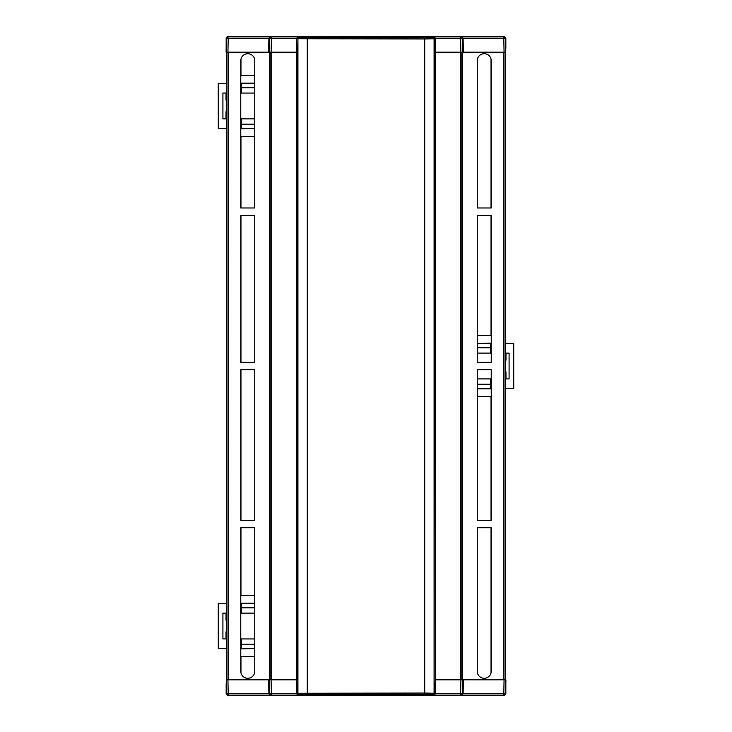 <?xml version="1.0" encoding="UTF-8"?>
<svg xmlns="http://www.w3.org/2000/svg" width="732" height="732" viewBox="0 0 732 732"><rect width="100%" height="100%" fill="white"/><g stroke="black" fill="none" stroke-linecap="round" stroke-linejoin="round"><path stroke-width="1.1" d="M296.744 679.845L296.982 693.872L298.537 695.4L227.899 695.4L226.344 693.872L226.389 679.845L297.055 679.845L297.055 52.155L296.57 38.128L298.537 36.6L296.982 38.128M270.511 695.4L271.325 695.4L271.325 693.872L271.087 679.845L270.181 679.845L270.181 52.155L271.087 52.155L226.389 52.155L226.636 38.128L228.192 38.128L227.945 52.155L226.783 52.155L226.344 693.872M297.924 693.25L297.924 693.25A1.556 1.556 -146.3 0 0 299.48 694.805L297.924 693.25L297.924 38.75L299.48 37.195L424.743 37.396L424.743 38.942L297.924 38.75L297.924 693.25L424.743 693.058L434.076 693.25L432.521 694.805L299.48 694.805L432.521 694.805A1.556 1.556 -33.7 0 0 434.076 693.25L434.076 38.75L424.743 38.942L424.743 694.604M297.924 38.75A1.556 1.556 -33.7 0 1 299.48 37.195L432.521 37.195L434.076 38.75L434.076 693.25M435.256 679.845L505.904 679.845L505.656 693.872L504.101 695.4L433.463 695.4L435.018 693.872L435.256 679.845L435.018 38.128L433.463 36.6L270.511 36.6M435.97 695.4L298.537 695.4M226.783 679.845L227.945 679.845L228.192 693.872L226.636 693.872A1.556 1.556 -90 0 0 228.192 695.4L228.192 693.872L269.779 693.872L269.532 679.845M463.338 679.845L463.091 693.872L503.808 693.872L504.055 679.845L505.016 679.845L505.016 52.155L504.055 52.155L503.808 38.128L505.364 38.128L505.611 52.155L505.364 38.128A1.556 1.556 -90 0 0 503.808 36.6L505.656 38.128M462.468 679.845L462.221 693.872L460.675 693.872L460.913 679.845L461.819 679.845L461.819 52.155L460.913 52.155L460.675 38.128L435.018 38.128M268.662 679.845L268.909 693.872L270.437 695.4M296.323 679.845L296.982 693.872M435.677 679.845L435.43 693.872L433.911 695.4M296.03 695.4L311.585 695.4M463.338 52.155L463.091 38.128L462.221 38.128L462.468 52.155L505.611 52.155L505.656 693.872M491.218 520.278L491.218 369.733L477.227 369.733L477.227 520.278L491.218 520.278M491.218 362.267L491.218 215.455L477.227 215.455L477.227 362.267L491.218 362.267M491.218 207.989L491.218 60.71A7 7 0 0 0 484.227 53.711A7 7 0 0 0 477.227 60.71L477.227 207.989L491.218 207.989M477.227 527.745L491.218 527.745L491.218 671.29A7 7 0 0 1 484.227 678.289A7 7 0 0 1 477.227 671.29L477.227 527.745M462.688 52.155L462.688 679.845M435.366 52.155L435.366 679.845M296.634 52.155L296.634 679.845M269.312 52.155L269.312 679.845M254.773 520.278L254.773 369.733L240.782 369.733L240.782 520.278L254.773 520.278M254.773 362.267L254.773 215.455L240.782 215.455L240.782 362.267L254.773 362.267M254.773 207.989L254.773 60.71A7 7 0 0 0 247.773 53.711A7 7 0 0 0 240.782 60.71L240.782 207.989L254.773 207.989M240.782 527.745L254.773 527.745L254.773 671.29A7 7 0 0 1 247.773 678.289A7 7 0 0 1 240.782 671.29L240.782 527.745M226.783 52.155L226.096 52.155L226.344 38.128L227.899 36.6L298.089 36.6M269.532 52.155L269.779 38.128L271.325 38.128L271.087 52.155L296.744 52.155M462.468 52.155L435.677 52.155L435.43 38.128L433.911 36.6L503.808 36.6L503.808 38.128L463.091 38.128L461.563 36.6M268.662 52.155L268.909 38.128L270.437 36.6M296.323 52.155L296.57 38.128L271.325 38.128L271.325 36.6A1.556 1.556 -90 0 0 269.779 38.128L228.192 38.128L227.716 36.6L226.161 38.156L226.161 48.349M420.415 36.6L442.192 36.6M289.808 36.6L298.537 36.6M460.675 36.6A1.556 1.556 -90 0 1 462.221 38.128L460.675 38.128L460.675 36.6L504.284 36.6L505.839 38.156L505.839 48.349M298.089 695.4L296.57 693.872L269.779 693.872A1.556 1.556 -90 0 0 271.325 695.4M435.018 693.872L460.675 693.872L460.675 695.4A1.556 1.556 90 0 0 462.221 693.872L463.091 693.872L461.563 695.4M503.808 695.4L503.808 693.872L505.364 693.872A1.556 1.556 -90 0 1 503.808 695.4L505.839 693.845L505.839 683.651M241.578 644.233L254.773 644.233M254.773 607.844L241.578 607.844M241.578 124.156L254.773 124.156M254.773 87.767L241.578 87.767M490.422 347.801L477.227 347.801M477.227 384.199L490.422 384.199M254.773 638.944L241.578 638.944L241.578 648.9L254.773 648.57M254.773 603.47L241.578 603.47L254.773 603.177L241.578 603.177L241.578 613.123L254.773 613.123M254.773 83.402L241.578 83.402L254.773 83.1L241.578 83.1L241.578 93.056L254.773 93.056M254.773 118.877L241.578 118.877L241.578 128.823L254.773 128.503M477.227 353.089L490.422 353.089L490.422 343.134L477.227 343.464M477.227 388.564L490.422 388.564L477.227 388.866L490.422 388.866L490.422 378.911L477.227 378.911M240.782 656.522L254.773 656.522M477.227 396.479L491.218 396.479M491.218 335.521L477.227 335.521M254.773 75.478L240.782 75.478M240.782 136.445L254.773 136.445M254.773 595.555L240.782 595.555M226.161 683.651L226.161 693.845L228.192 695.4M460.675 695.4L461.489 695.4M419.811 695.4L435.366 695.4M296.634 695.4L312.189 695.4M435.366 36.6L419.811 36.6M505.217 359.76A7 7 0 0 1 505.968 360.199L505.968 353.108L509.079 353.108L509.079 378.92L505.968 378.92L505.968 371.838A7 7 0 0 1 505.217 372.268M505.217 388.564L513.745 388.564L513.745 343.464L505.217 343.464M226.783 112.206A7 7 0 0 1 226.032 111.767L226.032 118.859L222.921 118.859L222.921 93.037L226.032 93.037L226.032 100.128A7 7 0 0 1 226.783 99.689M226.783 83.402L218.255 83.402L218.255 128.503L226.783 128.503M226.783 632.274A7 7 0 0 1 226.032 631.844L226.032 638.926L222.921 638.926L222.921 613.114L226.032 613.114L226.032 620.205A7 7 0 0 1 226.783 619.766M226.783 603.47L218.255 603.47L218.255 648.57L226.783 648.57M503.47 52.155L503.47 679.845M460.272 52.155L460.272 679.845M307.257 37.396L307.257 694.604M271.728 52.155L271.728 679.845M228.53 52.155L228.53 679.845M226.984 52.155L226.984 679.845M228.192 36.6A1.556 1.556 90 0 0 226.636 38.128L226.344 38.128M424.743 37.396L432.521 37.195A1.556 1.556 -146.3 0 1 434.076 38.75M240.956 656.522L240.956 672.873M491.044 335.521L491.044 215.455M491.044 207.989L491.044 59.127M491.044 672.873L491.044 527.745M491.044 520.278L491.044 396.479M240.956 59.127L240.956 75.478M240.956 136.445L240.956 207.989M240.956 215.455L240.956 362.267M240.956 369.733L240.956 520.278M240.956 527.745L240.956 595.555"/></g></svg>

